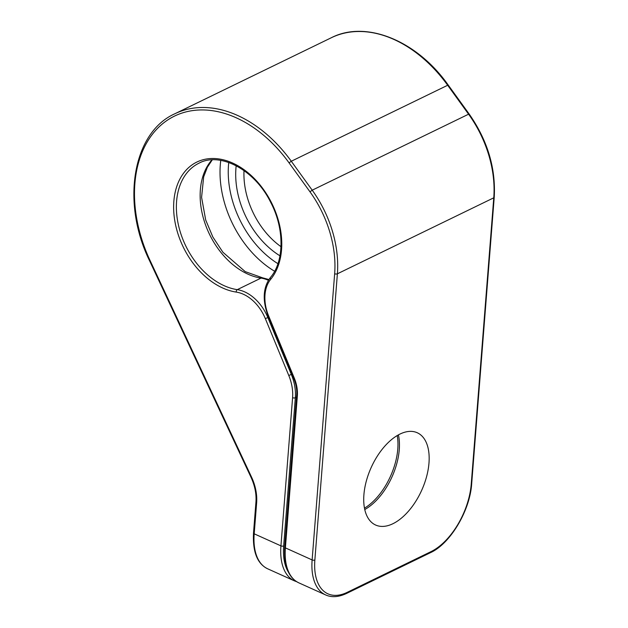 <?xml version="1.0" encoding="UTF-8"?>
<svg xmlns="http://www.w3.org/2000/svg" width="628" height="628" viewBox="0 0 628 628"><rect width="100%" height="100%" fill="white"/><g stroke="black" fill="none" stroke-linecap="round" stroke-linejoin="round"><path stroke-width="0.94" d="M392.916 523.721A50.617 27.703 -65.7 0 1 375.646 525.039A50.617 27.703 -65.7 0 1 366.289 481.197A50.617 27.703 -65.7 0 1 399.973 434.066A50.617 27.703 -65.7 0 1 417.243 432.747A50.617 27.703 -65.7 0 1 426.6 476.581A50.617 27.703 -65.7 0 1 392.916 523.721M398.411 434.874A50.617 27.703 -65.7 0 1 364.774 509.52M397.21 435.565A50.617 27.703 -65.7 0 1 364.491 508.162M325.657 594.936L298.92 582.886A58.404 31.965 -65.7 0 1 285.387 547.875L312.124 559.925A1.947 0.895 4.5 0 0 314.864 559.988L337.385 273.8A97.34 68.107 -115.9 0 0 312.202 190.182L291.29 161.247A123.622 86.491 -115.9 0 0 174.922 113.739L331.301 37.751C365.841 19.892 416.788 40.404 448.266 85.118L469.179 114.053C487.54 140.437 495.885 168.186 494.22 197.294L471.699 483.481C470.082 510.666 450.19 543.84 430.392 552.703L346.577 593.436C338.633 597.15 331.663 597.652 325.657 594.936A58.404 31.965 -65.7 0 1 312.124 559.925L334.653 273.737A95.393 66.741 -115.9 0 0 309.965 191.791L289.061 162.856A121.675 85.133 -115.9 0 0 166.255 120.969A121.675 85.133 -115.9 0 0 150.068 260.518L251.522 477.06A40.883 28.605 64.1 0 1 256.632 502.871L254.191 533.816L280.936 545.865A58.404 31.965 114.3 0 0 294.469 580.876L296.761 581.732M298.92 582.886C288.527 577.886 283.785 565.969 284.696 547.114A1.947 0.895 4.5 0 0 285.387 547.875L297.35 395.883A31.149 21.792 -115.9 0 0 294.296 378.127L268.619 315.876A36.989 25.881 64.1 0 1 270.692 279.319A70.572 49.377 -115.9 0 0 247.832 172.606A70.572 49.377 -115.9 0 0 173.964 200.002A70.572 49.377 -115.9 0 0 236.246 292.091A36.989 25.881 64.1 0 1 265.322 318.608L288.778 375.481A38.936 27.24 64.1 0 1 292.593 397.681L280.936 545.865A1.947 0.895 -175.5 0 0 283.668 545.928A56.457 30.898 114.3 0 0 288.472 572.257M334.653 273.737A1.947 0.895 4.5 0 0 337.385 273.8L493.765 197.812L471.243 484A56.457 30.898 -65.7 0 1 431.028 551.627L347.206 592.353A56.457 30.898 -65.7 0 1 314.864 559.988M309.965 191.791L312.202 190.182L468.582 114.194A97.34 68.107 64.1 0 1 493.765 197.812A1.947 0.895 -175.5 0 0 494.22 197.294M289.061 162.856L291.29 161.247L447.67 85.259L468.582 114.194L469.179 114.053M150.068 260.518L149.558 260.738L251.012 477.28L251.522 477.06M256.632 502.871A1.947 0.895 -175.5 0 1 255.941 502.11C256.53 494.032 254.882 485.75 251.012 477.28M284.696 547.114L296.659 395.122A1.947 0.895 4.5 0 0 297.35 395.883M296.659 395.122C297.068 389.721 296.102 384.101 293.747 378.26L294.296 378.127M331.301 37.751A123.622 86.491 64.1 0 1 447.67 85.259L448.266 85.118M471.699 483.481A1.947 0.895 -175.5 0 1 471.243 484M430.392 552.703A1.947 1.366 -115.9 0 0 431.028 551.627M346.577 593.436A1.947 1.366 -115.9 0 0 347.206 592.353M267.724 568.827A58.404 31.965 114.3 0 1 254.191 533.816A1.947 0.895 -175.5 0 1 253.508 533.054C252.589 551.91 257.331 563.834 267.724 568.827L294.469 580.876M296.502 397.179L295.333 397.744L283.668 545.928M292.028 374.092L291.321 374.437A40.883 28.605 64.1 0 1 295.333 397.744A1.947 0.895 -175.5 0 1 292.593 397.681M268.572 317.219L267.866 317.556L291.321 374.437L288.778 375.481M268.431 280.324A38.936 27.24 -115.9 0 0 261.028 278.094L237.258 289.649A38.936 27.24 64.1 0 1 267.866 317.556L265.322 318.608M211.926 159.889A68.625 48.011 64.1 0 0 207.177 229.126A68.625 48.011 64.1 0 0 261.028 278.094A5.84 3.76 -81.4 0 1 262.606 277.827L245.218 271.618L222.901 252.244L212.837 236.976L205.694 219.981L201.58 197.333L203.668 176.845L207.373 167.229L212.256 159.873M244.017 170.565A68.625 48.011 -115.9 0 0 280.999 246.678M293.747 378.26L268.077 316.01C262.261 300.168 263.046 287.318 270.433 277.474C284.139 261.735 284.837 229.071 270.668 202.31C254.419 169.175 219.643 151.748 198.958 163.202A68.625 48.011 -115.9 0 0 180.181 231.669A68.625 48.011 -115.9 0 0 237.258 289.649A1.947 1.256 98.6 0 0 236.246 292.091M236.183 165.721A74.465 52.1 -115.9 0 0 279.97 255.824M228.741 162.471A84.199 58.914 -115.9 0 0 277.929 263.689M274.617 271.249A90.04 62.996 64.1 0 1 220.758 160.399M268.077 316.01L268.619 315.876M270.433 277.474A1.947 1.327 39.3 0 0 270.692 279.319M174.922 113.739C132.979 132.257 120.804 202.075 149.558 260.738M268.925 279.539L262.606 277.827M255.941 502.11L253.508 533.054"/></g></svg>
